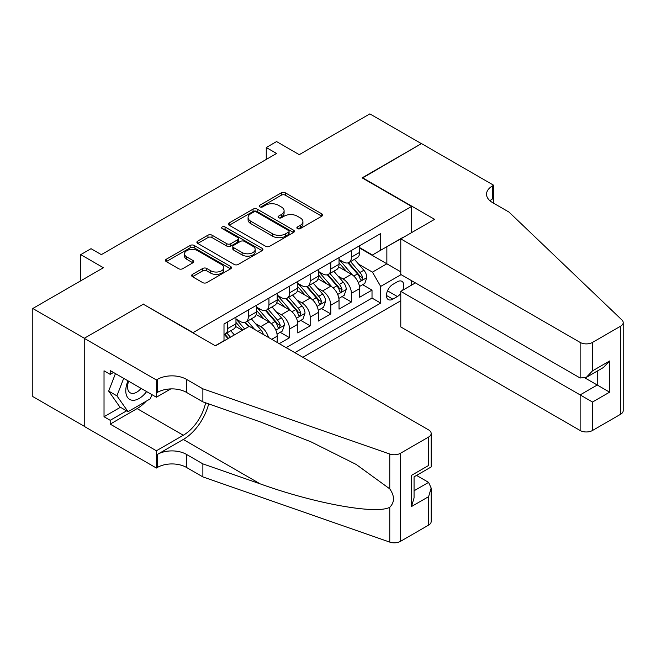 <?xml version="1.0" encoding="UTF-8"?>
<svg xmlns="http://www.w3.org/2000/svg" width="656" height="656" viewBox="0 0 656 656"><rect width="100%" height="100%" fill="white"/><g stroke="black" fill="none" stroke-linecap="round" stroke-linejoin="round"><path stroke-width="0.98" d="M297.455 228.608A2.001 1.156 0 0 0 300.284 228.608L321.784 216.193A2.862 1.648 0 0 0 322.621 215.02A2.862 1.648 0 0 0 321.784 213.856L285.36 192.823A2.862 1.648 0 0 0 281.317 192.823L259.817 205.238A2.001 1.156 0 0 0 259.227 206.058A2.001 1.156 0 0 0 259.817 206.878A2.001 1.156 0 0 0 262.646 206.878L265.434 205.271A9.159 5.289 0 0 1 278.382 205.271L281.416 207.017A9.159 5.289 0 0 1 284.097 210.756A9.159 5.289 0 0 1 281.416 214.496L278.636 216.103A2.001 1.156 0 0 0 278.046 216.923A2.001 1.156 0 0 0 278.636 217.743A2.001 1.156 0 0 0 281.465 217.743L284.245 216.136A9.159 5.289 0 0 1 297.201 216.136L300.235 217.882A9.159 5.289 0 0 1 302.916 221.621A9.159 5.289 0 0 1 300.235 225.361L297.455 226.968A2.001 1.156 0 0 0 296.865 227.788A2.001 1.156 0 0 0 297.455 228.608L297.455 226.968M192.487 274.372A2.862 1.648 0 0 0 191.642 275.536A2.862 1.648 0 0 0 192.487 276.709L202.704 282.605A2.862 1.648 0 0 0 206.747 282.605L230.625 268.821A2.862 1.648 0 0 0 231.461 267.656A2.862 1.648 0 0 0 230.625 266.484L194.201 245.459A2.862 1.648 0 0 0 190.158 245.459L166.28 259.243A2.862 1.648 0 0 0 165.443 260.407A2.862 1.648 0 0 0 166.28 261.58L178.621 268.706A2.862 1.648 0 0 0 182.671 268.706L192.889 262.802A2.862 1.648 0 0 0 193.725 261.637A2.862 1.648 0 0 0 192.889 260.465L186.763 256.931A7.659 4.42 0 0 1 184.525 253.806A7.659 4.42 0 0 1 189.248 249.723A7.659 4.42 0 0 1 197.595 250.682L221.572 264.532A7.659 4.42 0 0 1 223.811 267.656A7.659 4.42 0 0 1 219.088 271.74A7.659 4.42 0 0 1 210.748 270.78L206.747 268.468A2.862 1.648 0 0 0 202.704 268.468L192.487 274.372L192.487 276.709M143.607 304.384L193.085 332.592L411.599 206.435L362.128 177.866L421.39 143.648L369.853 113.89L299.251 154.66L276.57 141.565L266.262 147.518L276.57 153.471L101.344 254.635L91.036 248.681L80.729 254.635L80.729 280.817M143.607 304.031L84.337 338.25L32.8 308.492L103.41 267.73L80.729 254.635M265.631 246.271A2.862 1.648 0 0 0 269.682 246.271L293.56 232.486A2.862 1.648 0 0 0 294.396 231.322A2.862 1.648 0 0 0 293.56 230.149L257.136 209.125A2.862 1.648 0 0 0 253.085 209.125L229.206 222.909A2.862 1.648 0 0 0 228.37 224.073A2.862 1.648 0 0 0 229.206 225.246L265.631 246.271M223.032 229.034A2.001 1.156 0 0 1 225.057 229.321L262.056 250.674L238.21 264.442A2.862 1.648 0 0 1 234.167 264.442L197.743 243.409L197.743 241.072A2.862 1.648 0 0 0 196.907 242.244A2.862 1.648 0 0 0 197.743 243.409M197.743 241.072L207.96 235.176A2.862 1.648 0 0 1 212.011 235.176L226.779 243.704A2.862 1.648 0 0 0 230.83 243.704L237.603 239.793A2.862 1.648 0 0 0 238.448 238.62A2.862 1.648 0 0 0 237.603 237.456L222.228 228.575A2.001 1.156 0 0 1 221.638 227.755A2.001 1.156 0 0 1 222.876 226.689A2.001 1.156 0 0 1 225.057 226.943L262.088 248.321A2.862 1.648 0 0 1 262.933 249.485A2.862 1.648 0 0 1 262.088 250.658L262.088 248.321M84.239 426.261L32.8 396.568L32.8 308.492M279.251 343.662L289.558 337.709L280.178 332.297M276.135 311.756L281.317 314.741A11.66 6.732 60 0 1 289.558 329.025L297.808 324.261L297.808 332.953L310.173 325.811L300.792 320.39M296.75 299.849L301.932 302.842A11.66 6.732 60 0 1 310.173 317.119L318.422 312.363L318.422 321.046L330.788 313.904L321.407 308.492M317.365 287.951L322.547 290.936A11.66 6.732 60 0 1 330.788 305.22L339.037 300.456L339.037 309.148L351.403 302.006L351.403 293.314A11.66 6.732 -120 0 0 343.162 279.038L337.988 276.045M342.022 296.594L351.403 302.006M242.351 330.329L235.578 326.426M277.193 342.473L277.193 336.167A11.66 6.732 -120 0 0 268.944 321.883L256.193 314.519M268.46 337.43A11.66 6.732 60 0 0 260.703 326.639L255.52 323.654M297.808 324.261A11.66 6.732 -120 0 0 289.558 309.976L276.807 302.621M318.422 312.363A11.66 6.732 -120 0 0 310.173 298.078L297.43 290.715M339.037 300.456A11.66 6.732 -120 0 0 330.788 286.172L318.045 278.816M402.653 290.272A9.036 5.215 120 0 0 401.898 281.326A9.036 5.215 120 0 0 397.38 281.768L392.846 284.392A9.036 5.215 120 0 0 386.942 292.355A9.036 5.215 120 0 0 388.319 299.595A9.036 5.215 120 0 0 392.846 299.152L397.38 296.528A9.036 5.215 120 0 0 400.775 293.437M302.859 357.29L400.775 300.76M411.599 206.435L411.599 232.618M411.599 280.702L411.599 285.106M294.815 352.649L380.677 303.08L380.677 286.418L372.436 272.133L358.602 264.147M215.242 345.745L224.008 340.685L224.008 324.023L380.677 233.569L380.677 250.231L403.358 237.374M401.087 274.634L380.677 286.418M235.963 319.021L240.088 321.407A11.66 6.732 60 0 0 245.918 321.981L254.159 317.225A11.66 6.732 -120 0 0 256.578 311.887L256.578 305.22M256.578 307.123L260.703 309.501A11.66 6.732 60 0 0 266.533 310.083L274.774 305.319A11.66 6.732 -120 0 0 277.193 299.981L277.193 293.314M277.193 295.225L281.317 297.603A11.66 6.732 60 0 0 287.148 298.177L295.389 293.421A11.66 6.732 -120 0 0 297.808 288.082L297.808 281.416M297.808 283.318L301.932 285.696A11.66 6.732 60 0 0 307.762 286.278L316.003 281.514A11.66 6.732 -120 0 0 318.422 276.176L318.422 269.509M318.422 271.42L322.547 273.798A11.66 6.732 60 0 0 328.377 274.372L336.618 269.616A11.66 6.732 -120 0 0 339.037 264.278L339.037 257.611M286.164 347.647L372.018 298.078L372.018 290.108L359.652 297.242L359.652 288.558A11.66 6.732 -120 0 0 351.403 274.274L338.66 266.91M339.037 259.514L343.162 261.892A11.66 6.732 -120 0 0 348.992 262.474A11.66 6.732 -120 0 0 351.403 257.136L351.403 250.469M348.992 262.474L357.233 257.71A11.66 6.732 -120 0 0 359.652 252.371L359.652 245.705M227.714 321.883L227.714 328.549A11.66 6.732 60 0 1 225.303 333.888A11.66 6.732 60 0 1 224.008 334.355M225.303 333.888L233.544 329.123A11.66 6.732 -120 0 0 235.963 323.785L235.963 317.119M248.329 309.976L248.329 316.643A11.66 6.732 60 0 1 245.918 321.981M268.944 298.078L268.944 304.745A11.66 6.732 60 0 1 266.533 310.083M289.558 286.172L289.558 292.838A11.66 6.732 60 0 1 287.148 298.177M310.173 274.274L310.173 280.94A11.66 6.732 60 0 1 307.762 286.278M330.788 262.367L330.788 269.034A11.66 6.732 60 0 1 328.377 274.372M330.788 305.22L330.788 313.904M310.173 317.119L310.173 325.811M289.558 329.025L289.558 337.709M372.436 272.133L386.86 263.802L386.86 246.664L403.358 237.136M359.652 248.091L400.775 271.83M359.652 247.615L372.436 254.995L380.677 250.231M266.262 147.518L266.262 159.416M362.637 284.688L372.018 290.108M372.018 298.078L380.677 303.08M298.25 228.887L300.235 227.739A9.159 5.289 0 0 0 302.916 224.008L302.916 221.621M284.097 210.756L284.097 213.143A9.159 5.289 0 0 1 281.416 216.874L279.431 218.022M321.743 216.209L285.36 195.209A2.862 1.648 0 0 0 281.317 195.209L260.612 207.157M293.519 232.511L257.136 211.503A2.862 1.648 0 0 0 253.085 211.503L229.247 225.27M288.501 232.142A2.001 1.156 0 0 0 289.083 231.322A2.001 1.156 0 0 0 288.501 230.502L256.529 212.044A2.001 1.156 0 0 0 253.692 212.044L250.756 213.741A9.159 5.289 0 0 0 248.075 217.472A9.159 5.289 0 0 0 250.756 221.211L272.617 233.831A9.159 5.289 0 0 0 285.565 233.831L288.501 232.142L288.501 234.52A2.001 1.156 0 0 0 289.083 233.7L289.083 231.322M248.075 217.472L248.075 219.858A9.159 5.289 0 0 0 250.756 223.598L250.756 221.211M288.501 234.52L285.565 236.209A9.159 5.289 0 0 1 272.617 236.209L250.756 223.598M197.784 243.433L207.96 237.554L207.96 235.176M238.448 238.62L238.448 241.006A2.862 1.648 0 0 1 237.603 242.171L230.83 246.082A2.862 1.648 0 0 1 226.779 246.082L212.011 237.554A2.862 1.648 0 0 0 207.96 237.554M242.113 252.552A7.659 4.42 0 0 0 250.453 253.511A7.659 4.42 0 0 0 255.176 249.428A7.659 4.42 0 0 0 252.937 246.303L244.483 241.424A2.862 1.648 0 0 0 240.44 241.424L233.659 245.336A2.862 1.648 0 0 0 232.823 246.508A2.862 1.648 0 0 0 233.659 247.673L242.113 252.552L242.113 254.93A7.659 4.42 0 0 0 250.453 255.889A7.659 4.42 0 0 0 255.176 251.806L255.176 249.428M232.823 246.508L232.823 248.886A2.862 1.648 0 0 0 233.659 250.059L233.659 247.673M242.113 254.93L233.659 250.059M223.811 267.656L223.811 270.034A7.659 4.42 0 0 1 219.088 274.118A7.659 4.42 0 0 1 210.748 273.158L206.747 270.854A2.862 1.648 0 0 0 202.704 270.854L192.52 276.725M184.525 253.806L184.525 256.193A7.659 4.42 0 0 0 186.763 259.317L186.763 256.931M192.848 262.826L186.763 259.317M230.584 268.845L194.201 247.837A2.862 1.648 0 0 0 190.158 247.837L166.312 261.596L166.28 259.243M359.48 286.516L364.802 283.441L366.868 277.488A7.724 4.461 -120 0 0 363.859 270.231L354.437 259.325M352.551 275.028L341.382 262.097A22.304 12.874 -120 0 0 339.037 259.645M346.425 271.395L340.177 264.163A18.516 10.685 -120 0 0 339.037 262.925M347.942 262.892L357.471 273.921A7.724 4.461 60 0 1 360.218 279.243L360.784 280.161L361.825 280.014L362.694 277.816A7.724 4.461 -120 0 0 359.939 272.494L350.525 261.588M348.5 262.712L358.734 274.561A3.936 2.271 60 0 1 359.726 276.102L362.694 277.816M128.027 380.849A18.95 10.939 120 0 0 132.471 400.267A18.95 10.939 120 0 0 146.608 391.575M128.666 381.218A12.972 7.487 120 0 0 130.249 392.829A12.972 7.487 120 0 0 132.143 393.411A12.972 7.487 120 0 0 141.097 388.393M151.93 394.641L150.306 398.832L128.043 411.681L119.802 406.917L108.675 391.091L115.456 373.592M128.043 411.681L116.916 395.847L123.705 378.348M108.675 391.091L116.916 395.847M415.412 282.9L400.775 291.354L400.775 326.942L580.134 430.492L580.134 394.904L597.239 385.023L597.239 371.075M400.775 291.354L592.499 402.038L592.499 430.492L620.642 414.239L620.642 326.163A8.749 5.051 0 0 0 623.2 322.596A8.749 5.051 0 0 0 621.937 319.98L509.007 212.085L492.517 202.565A20.41 11.783 180 0 1 486.539 194.233A20.41 11.783 180 0 1 492.517 185.902L493.648 185.246L421.496 143.59L362.432 178.047M362.432 177.686L434.584 219.342L400.775 238.866L580.134 342.416A8.749 5.051 0 0 0 592.499 342.416L620.642 326.163M493.648 185.246L493.648 202.507L493.033 202.86M400.775 238.866L400.775 274.454L580.134 377.995L580.134 342.416M623.2 322.596L623.2 410.672A8.749 5.051 180 0 1 620.642 414.239M592.499 430.492A8.749 5.051 180 0 1 580.134 430.492M489.942 200.752A20.41 11.783 180 0 1 492.517 198.932L492.517 185.902M585.078 377.995L609.613 392.165L592.499 402.038M592.499 342.416L592.499 370.861L586.316 377.389L580.134 377.995M592.499 370.861L609.613 360.98L603.422 367.508L586.316 377.389M249.255 326.344L428.606 429.893A8.749 5.051 -0 0 1 431.172 433.46A8.749 5.051 -0 0 1 428.606 437.035L400.472 453.28L400.472 541.356A8.749 5.051 180 0 1 389.762 542.11L202.876 476.904L186.386 467.384A20.41 11.783 -0 0 0 157.522 467.384L156.39 468.04L84.239 426.384L84.239 338.307L143.295 304.204L215.447 345.86L249.255 326.344M202.876 476.904L202.876 463.874L260.178 483.866C314.954 503.611 376.142 514.665 389.762 507.277C394.723 502.193 394.723 496.051 389.762 488.859L356.134 464.415L310.903 441.8L260.178 421.857L202.876 401.866L186.386 392.337A20.41 11.783 -0 0 0 157.522 392.337L157.522 379.307L156.39 379.963L84.239 338.307M202.876 401.866L202.876 388.828L186.386 379.307A20.41 11.783 -0 0 0 157.522 379.307M260.178 483.866L183.286 439.471L157.522 454.354A20.41 11.783 -0 0 1 186.386 454.354L202.876 463.874M428.606 525.112L428.606 496.666L431.172 488.039L431.172 521.536A8.749 5.051 180 0 1 428.606 525.112L400.472 541.356M389.762 488.859L389.762 454.034L202.876 388.828M146.198 401.201A32.8 18.934 -60 0 1 137.112 408.59L110.208 424.12L110.208 420.307L126.6 410.845M113.504 372.469L110.208 374.371L104.025 370.796L104.025 416.74L110.208 420.307M110.208 374.371L110.208 370.558L156.39 397.224L156.39 379.963M156.39 468.04L156.39 450.779L183.286 435.248A32.8 18.934 120 0 0 205.615 402.817M110.208 424.12L156.39 450.779M416.535 475.411L428.606 482.381L431.172 488.039M183.286 439.471A37.974 21.927 120 0 0 208.682 403.891M170.781 388.91L156.39 397.224M389.762 454.034A8.749 5.051 -0 0 0 400.472 453.28M104.025 416.74L120.417 407.278M428.606 496.666L411.501 506.539L414.059 497.92L414.059 476.838L431.172 466.957L431.172 433.46M411.501 506.539L411.501 475.354C414.838 477.281 414.838 477.281 411.501 475.354L428.606 465.481C431.943 467.408 431.943 467.408 428.606 465.481L428.606 437.035M338.865 298.414L344.187 295.339L346.253 289.386A7.724 4.461 -120 0 0 343.244 282.137L333.822 271.231M331.936 286.926L320.768 273.995A22.304 12.874 -120 0 0 318.422 271.543M325.811 283.302L319.562 276.069A18.516 10.685 -120 0 0 318.422 274.823M327.328 274.79L336.848 285.827A7.724 4.461 60 0 1 339.603 291.149L340.169 292.059L341.21 291.912L342.079 289.722A7.724 4.461 -120 0 0 339.324 284.392L329.911 273.495M327.885 274.618L338.119 286.467A3.936 2.271 60 0 1 339.111 288.009L342.079 289.722M318.25 310.321L323.572 307.246L325.638 301.293A7.724 4.461 -120 0 0 322.629 294.036L313.207 283.13M311.321 298.833L300.153 285.901A22.304 12.874 -120 0 0 297.808 283.449M305.196 295.2L298.947 287.968A18.516 10.685 -120 0 0 297.808 286.721M306.713 286.697L316.233 297.726A7.724 4.461 60 0 1 318.988 303.047L319.554 303.966L320.595 303.818L321.465 301.621A7.724 4.461 -120 0 0 318.709 296.299L309.288 285.393M307.27 286.516L317.504 298.365A3.936 2.271 60 0 1 318.496 299.907L321.465 301.621M297.635 322.219L302.957 319.144L305.024 313.191A7.724 4.461 -120 0 0 302.014 305.942L292.592 295.036M290.706 310.731L279.538 297.799A22.304 12.874 -120 0 0 277.193 295.348M284.581 307.106L278.333 299.874A18.516 10.685 -120 0 0 277.193 298.628M286.098 298.595L295.618 309.632A7.724 4.461 60 0 1 298.373 314.954L298.939 315.864L299.981 315.716L300.85 313.519A7.724 4.461 -120 0 0 298.095 308.197L288.673 297.291M286.656 298.414L296.889 310.272A3.936 2.271 60 0 1 297.881 311.813L300.85 313.519M277.021 334.125L282.342 331.05L284.409 325.097A7.724 4.461 -120 0 0 281.399 317.84L271.978 306.934M270.092 322.637L258.923 309.706A22.304 12.874 -120 0 0 256.578 307.254M263.966 319.005L257.718 311.772A18.516 10.685 -120 0 0 256.578 310.526M265.483 310.501L275.003 321.53A7.724 4.461 60 0 1 277.759 326.852L278.324 327.77L279.366 327.623L280.235 325.425A7.724 4.461 -120 0 0 277.48 320.103L268.058 309.197M266.041 310.321L276.274 322.17A3.936 2.271 60 0 1 277.267 323.711L280.235 325.425M263.384 334.503A7.724 4.461 -120 0 0 260.785 329.747L251.363 318.841M244.68 328.984L238.308 321.604A22.304 12.874 -120 0 0 235.963 319.152M242.687 330.14L237.103 323.67A18.516 10.685 -120 0 0 235.963 322.432M254.684 329.476L247.443 321.096M245.426 322.219L249.075 326.45M244.868 322.399L248.599 326.729M234.372 334.937L230.748 330.739M230.461 337.2L226.828 333.002M224.811 334.125L228.46 338.348M224.245 334.306L227.985 338.627M260.703 326.639L268.944 321.883M281.317 314.741L289.558 309.976M301.932 302.842L310.173 298.078M322.547 290.936L330.788 286.172M343.162 279.038L351.403 274.274M351.403 257.136L359.652 252.371M227.714 328.549L235.963 323.785M248.329 316.643L256.578 311.887M268.944 304.745L277.193 299.981M289.558 292.838L297.808 288.082M310.173 280.94L318.422 276.176M330.788 269.034L339.037 264.278M351.403 293.314L359.652 288.558M271.732 339.316L277.193 336.167M387.491 290.821L397.38 296.528M386.45 295.462L392.846 299.152M300.235 227.739L300.235 225.361M278.636 217.743L278.636 216.103M281.416 216.874L281.416 214.496M259.817 206.878L259.817 205.238M281.317 195.209L281.317 192.823M285.36 195.209L285.36 192.823M321.784 216.193L321.784 213.856M229.206 225.246L229.206 222.909M253.085 211.503L253.085 209.125M257.136 211.503L257.136 209.125M293.56 232.486L293.56 230.149M272.617 236.209L272.617 233.831M285.565 236.209L285.565 233.831M212.011 237.554L212.011 235.176M226.779 246.082L226.779 243.704M230.83 246.082L230.83 243.704M237.603 242.171L237.603 239.793M225.057 229.321L225.057 226.943M202.704 270.854L202.704 268.468M206.747 270.854L206.747 268.468M210.748 273.158L210.748 270.78M192.889 262.802L192.889 260.465M190.158 247.837L190.158 245.459M194.201 247.837L194.201 245.459M230.625 268.821L230.625 266.484M358.299 282.556L366.819 277.636M341.382 262.097L342.44 261.482M359.939 272.494L363.859 270.231M353.781 276.053L357.471 273.921M609.613 360.98L609.613 392.165M186.386 392.337L186.386 379.307M186.386 454.354L186.386 467.384M389.762 542.11L389.762 507.277M157.522 454.354L157.522 467.384M137.112 408.59L183.286 435.248M414.059 490.778L428.606 482.381M337.684 294.454L346.204 289.542M320.768 273.995L321.825 273.38M339.324 284.392L343.244 282.137M333.166 287.951L336.848 285.827M317.069 306.36L325.589 301.44M300.153 285.901L301.211 285.286M318.709 296.299L322.629 294.036M312.551 299.858L316.233 297.726M296.455 318.258L304.966 313.338M279.538 297.799L280.596 297.184M298.095 308.197L302.014 305.942M291.936 311.756L295.618 309.632M275.84 330.157L284.351 325.245M258.923 309.706L259.981 309.091M277.48 320.103L281.399 317.84M271.322 323.654L275.003 321.53M238.308 321.604L239.366 320.989M257.964 331.37L260.785 329.747"/></g></svg>
